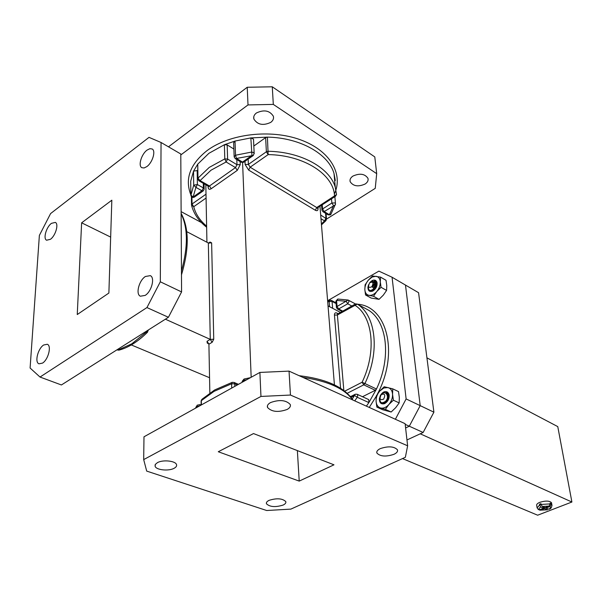 <?xml version="1.0" encoding="UTF-8"?>
<svg xmlns="http://www.w3.org/2000/svg" width="602" height="602" viewBox="0 0 602 602"><rect width="100%" height="100%" fill="white"/><g stroke="black" fill="none" stroke-linecap="round" stroke-linejoin="round"><path stroke-width="0.9" d="M331.153 213.951L329.384 214.718L324.2 211.58L335.314 204.846L335.487 204.228M253.532 139.626L253.51 139.137L250.831 137.911L267.408 137.121L265.625 137.61L266.377 151.764L248.385 164.414L248.159 159.109M236.804 159.575L236.992 164.707L227.616 159.071L227.172 144.909L224.38 144.728L235.021 141.056L233.659 142.749L234.14 156.43M256.407 112.98C264.007 109.413 269.658 110.497 273.353 116.231C273.94 118.564 273.075 120.611 270.765 122.364C263.179 125.893 257.543 124.78 253.871 119.038C253.299 116.75 254.149 114.734 256.407 112.98M352.945 176.07C359.838 173.022 364.842 173.775 367.965 178.335C368.514 180.472 367.566 182.368 365.121 184.024C358.243 187.041 353.254 186.266 350.153 181.699C349.611 179.607 350.537 177.733 352.945 176.07M270.591 402.55C267.935 404.04 266.919 405.68 267.536 407.479C271.705 411.911 278.222 412.581 287.094 409.48C289.81 407.99 290.856 406.327 290.239 404.491C286.055 400.059 279.509 399.412 270.591 402.55M380.321 448.603C377.507 449.987 376.37 451.485 376.92 453.095C380.291 456.527 385.972 456.933 393.956 454.322C396.823 452.937 397.982 451.425 397.433 449.784C394.047 446.345 388.343 445.954 380.321 448.603M269.102 500.345C266.942 501.398 266.061 502.55 266.475 503.791C269.869 507.004 275.407 507.433 283.09 505.07C285.295 504.017 286.191 502.858 285.784 501.594C282.383 498.373 276.822 497.952 269.102 500.345M157.438 462.645L155.361 464.375L155.12 466.294C156.166 470.064 168.733 471.351 174.129 468.281C176.16 467.175 176.958 465.948 176.506 464.578C175.521 460.831 162.818 459.514 157.438 462.645M347.279 393.257L363.751 384.844L375.309 390.284L376.476 389.012L368.875 402.587L368.695 399.585L357.091 394.25L357.769 395.409L357.257 397.275L368.875 402.587L366.4 406.147M363.886 307.667L368.326 310.068M147.061 150.101C141.432 154.12 137.941 165.761 141.816 167.687L144.074 167.981L146.843 166.603C152.494 162.653 156.031 150.921 152.186 148.987L149.883 148.679L147.061 150.101M145.406 276.484C139.009 280.412 135.442 294.227 140.356 296.214L145.157 295.409C151.584 291.564 155.196 277.642 150.334 275.648L145.406 276.484M43.668 344.999C37.918 348.49 34.427 362.396 38.995 363.811L42.516 363.111C48.295 359.687 51.817 345.683 47.287 344.276L43.668 344.999M51.441 223.35C46.316 226.977 42.923 238.761 46.625 240.221L50.425 239.303C55.572 235.736 58.996 223.861 55.324 222.401L51.441 223.35M165.384 319.195L210.271 339.385L208.337 242.982L211.633 242.869L210.053 242.034L208.51 243.057M131.311 344.938L209.556 377.725M328.037 305.884L340.461 312.415M186.778 231.657L208.337 242.982L209.451 243.14L210.053 242.034M81.631 222.815L77.252 314.537L108.879 293.046L111.837 200.203L81.631 222.815L110.663 237.098M40.018 377.048L61.412 384.964L168.417 317.277L146.948 307.569L160.313 281.789L161.05 142.486L149.01 137.361L50.591 213.575L39.371 235.42L30.1 368.025L40.018 377.048L146.948 307.569M160.313 281.789L181.578 291.925L180.788 153.999L161.05 142.486M181.578 291.925L168.417 317.277M405.191 424.357L409.3 426.216L405.605 427.962L409.3 426.216L420.196 405.643L405.485 285.07L392.068 277.236L406.124 398.938L395.371 419.27M343.832 390.427L337.391 314.989L357.287 304.1L368.469 310.143C387.169 321.573 391.556 357.52 376.476 389.012L362.111 382.24L344.773 391.134M351.094 397.373L354.676 395.552L357.257 397.275L354.759 400.879M327.616 300.737L378.884 271.126L392.068 277.236M406.967 439.964L423.138 432.477L409.3 426.216L420.196 405.643L406.124 398.938M336.413 307.253L335.916 301.436L337.933 299.059L348.114 300.029L337.067 306.471L336.541 300.375L346.15 301.293L347.723 303.799L351.816 305.997M355.473 303.95L348.114 300.029L349.1 301.173L347.723 303.799L338.633 308.961L337.496 309.052L342.109 311.482M375.309 390.284L362.502 396.733M334.426 384.881L319.971 206.238M206.93 242.245L205.824 184.746M209.85 392.925L208.909 344.216L207.028 341.326L207.254 343.11L208.856 343.832M251.169 377.266L242.583 162.623M299.217 481.103L333.975 464.812L253.51 433.568L218.285 451.741L299.217 481.103L297.365 450.597M196.538 407.614L197.155 405.191L199.947 404.589L200.564 405.379M260.959 396.44L259.891 372.427L143.983 436.804L143.69 459.604L146.692 471.095L266.686 510.511L290.856 509.119L405.364 457.287L407.629 445.796L290.45 395.047L260.959 396.44L143.69 459.604M259.891 372.427L289.035 371.118L290.45 395.047M407.629 445.796L405.116 423.68L289.035 371.118M250.44 377.68L244.171 378.997L243.727 381.405M326.54 219.098L375.249 188.351L376.694 173.662L374.79 156.919L272.277 86.793L247.226 87.267L168.492 146.828M203.318 183.324L203.401 187.952L197.381 184.543L197.178 170.539L193.528 171.156L193.709 185.153L195.913 187.365L201.941 190.766L193.129 196.997L190.864 195.108L190.714 181.405M206.004 194.198L192.03 204.025L191.511 205.116L193.739 206.689L206.08 198.05M335.668 196.154L334.531 196.102C333.982 174.843 304.409 155.083 268.153 154.601L266.377 151.764L268.176 151.275C301.324 151.802 329.821 167.95 335.261 187.245L336.533 194.589L316.735 207.54L250.139 167.205L268.153 154.601L267.408 137.121C300.293 137.707 328.587 154.037 334.02 173.504L335.314 180.54M376.694 173.662L273.316 104.409L272.277 86.793M247.226 87.267L248.009 104.929L273.316 104.409M248.009 104.929L180.796 154.932M181.119 211.633L201.467 222.589M243.93 162.096L253.088 155.625L254.164 153.299L253.48 152.472L251.478 152.088L235.532 155.233L234.155 156.919L235.269 158.642L236.511 158.431L235.532 155.233L235.021 141.056L250.831 137.911L251.96 155.391L242.516 162.066L236.511 158.431L253.382 155.414M190.789 188.193L190.714 181.187L193.528 171.156L197.757 164.12L197.772 178.576M227.172 144.909L233.877 149.025M253.826 146.023L265.625 137.61M197.178 170.539L197.659 170.817M369.62 282.895C367.724 287.019 368.484 288.29 371.901 286.702C373.797 282.564 373.037 281.3 369.62 282.895M373.887 288.606C370.192 291.661 368.326 290.924 368.304 286.386M375.708 280.841L377.018 282.413M375.926 280.968L376.777 281.744M371.125 281.616L372.819 280.607L370.463 282.21M375.437 285.107L377.078 283.911M372.871 285.107L373.729 284.136M373.406 288.14L373.639 287.613M375.031 285.875L373.556 288.29M373.368 289.186L373.406 290.239M377.093 283.692L375.302 283.655M375.121 283.708L372.021 286.823M376.905 285.039L375.671 282.865L374.783 282.556M374.647 282.549L372.984 282.902M373.707 288.433C375.588 285.807 375.663 283.625 373.94 281.879L371.344 281.887M374.873 286.417L373.804 288.32M373.646 288.892L373.579 290.126M377.085 283.738L375.339 283.828M375.159 283.896L372.217 287.003M377.002 284.543L375.881 282.985L374.858 282.669M374.722 282.662L373.044 283.106M374.173 287.463L373.872 288.591C375.798 285.973 375.889 283.775 374.158 281.999L371.848 281.887M365.549 294.972L364.835 289.63L365.098 284.859L368.319 280.148C365.948 283.121 364.789 286.281 364.835 289.63C365.075 292.888 366.475 294.792 369.018 295.341L365.549 294.972L371.095 298.043L379.049 299.344L383.293 295.168L386.574 290.435L386.777 285.626L386.017 280.291L380.524 277.116L380.298 281.917C380.02 278.643 378.59 276.762 376.024 276.265L372.104 277.04L368.319 280.148L372.525 275.972L380.524 277.116M372.224 282.007L372.713 281.691M372.977 282.872L374.248 282.105M373.067 283.203L374.429 282.278M372.947 285.31L374.978 283.181M372.525 287.304L375.061 283.452M375.212 283.354L375.904 283M375.038 283.369L372.623 287.395M373.488 288.223L375.189 284.866M374.391 286.65L375.121 285.453M375.4 285.122L377.078 283.843M368.582 284.708L367.935 287.124C367.935 290.871 369.553 292.188 372.781 291.082C375.972 289.005 377.401 286.168 377.055 282.571L375.851 280.577C373.827 279.456 371.727 280.254 369.553 282.97M377.1 283.286L375.106 281.232L374.143 281.081L375.851 280.577M377.055 282.571L375.204 288.576L373.029 290.442L369.816 290.45M369.018 295.341C371.675 295.642 374.256 294.363 376.784 291.511C379.192 288.501 380.366 285.303 380.298 281.917L381.051 287.297L376.784 291.511L373.511 296.267L369.018 295.341M368.364 288.81L367.935 287.124M375.355 288.373L376.619 286.033M374.82 289.043L376.829 285.348M372.954 281.563L375.317 281.315M376.619 283.79L377.093 283.587M375.264 283.023L376.777 282.624M374.497 282.255L376.303 282.007M374.286 282.09L376.235 281.939M386.574 290.435L381.051 287.297M379.049 299.344L373.511 296.267M376.852 407.095L376.069 401.21L376.318 395.838L379.749 391.059C377.228 394.107 376.002 397.493 376.069 401.21C376.348 404.853 377.845 407.102 380.577 407.983L376.852 407.095L382.654 409.736L391.165 412.009L395.664 407.704L399.156 402.911L399.337 397.486L398.509 391.609L392.76 388.854L392.557 394.265C392.241 390.608 390.706 388.373 387.959 387.553L383.775 388.012L379.749 391.059L384.211 386.755L392.76 388.854M387.033 394.551L387.455 394.348M387.41 395.988L388.997 394.957M379.787 397.862L380.366 395.469L379.365 398.757C379.395 402.904 381.126 404.536 384.573 403.649C387.974 401.677 389.479 398.682 389.095 394.656L387.801 392.323C385.175 390.743 382.699 391.797 380.366 395.469L380.735 395.228M389.14 395.326L385.965 392.632L387.801 392.323M389.095 394.656L387.146 401.052L384.821 402.904L382.022 402.904M380.577 407.983C383.406 408.592 386.168 407.449 388.854 404.544C391.413 401.451 392.654 398.027 392.557 394.265L393.384 400.195L388.854 404.544L385.363 409.352L380.577 407.983M379.802 400.571L379.365 398.757M387.146 399.412L389.012 396.477M386.461 401.805L386.702 399.675M384.979 392.873L386.665 392.76M388.523 394.927L388.915 394.784M386.333 393.565L387.831 393.392M386.168 393.422L387.786 393.354M399.156 402.911L393.384 400.195M391.165 412.009L385.363 409.352M381.194 394.664C379.185 399.043 380.005 400.526 383.647 399.126C385.656 394.739 384.836 393.249 381.194 394.664M380.968 394.92L381.533 394.25C385.829 389.705 389.765 396.868 385.754 401.135C381.585 404.138 379.629 402.926 379.87 397.501M379.93 397.23L379.93 399.382L379.862 397.598M381.329 394.445L384.558 392.03L381.043 394.829M387.357 392.361L389.005 394.295M387.425 392.391L388.651 393.407M386.868 400.179L389.02 396.951M388.839 397.756L386.898 401.346M385.122 401.79L385.393 402.61M387.259 395.175L389.118 395.266L387.221 395.032M384.987 402.828L384.4 402.595L385.099 402.776M388.937 397.373L386.853 394.22M388.704 398.215L387.206 400.977M385.31 401.617L385.528 402.527M389.065 396.695L386.89 394.28M551.582 503.137L551.507 502.708C549.506 500.713 545.638 500.578 539.904 502.294C537.458 503.31 536.39 504.378 536.698 505.484L537.037 507.456M539.625 504.995L540.889 507.027L543.598 508.193L539.603 509.743L538.444 509.638L537.112 507.885L539.625 504.995L539.49 504.198L540.927 503.633L541.07 504.438L550.228 503.904L550.093 503.099L551.056 503.52L552.011 505.552M433.899 412.174L418.571 292.7L405.485 285.07L420.196 405.643L433.899 412.174L423.138 432.477M544.562 508.607L547.572 509.804L539.746 510.203L544.562 508.607L544.343 507.336M549.039 509.239L545.999 508.05L550.025 506.493L551.199 504.325M550.228 503.904L549.054 506.079L545.036 507.636L542.327 506.47L541.07 504.438M543.373 506.922L543.598 508.193M545.871 507.313L545.999 508.05M550.22 503.844L551.056 503.52M539.49 504.198L541.198 504.927M426.931 357.851L557.768 426.607L571.9 502.015L537.646 515.207L402.512 458.581M571.9 502.015L420.249 433.816M208.909 153.307L224.38 144.728L224.802 158.898L209.218 167.424L197.968 178.169L197.757 164.12L208.909 153.307M334.577 193.528C343.441 173.805 330.031 150.462 300.338 139.754C270.772 128.948 229.768 133.697 207.148 150.523C190.051 164.105 184.626 178.899 190.864 194.905M210.986 170.223L226.111 161.976L235.495 167.589L209.473 185.988L200.067 180.608L210.986 170.223M224.802 158.898L226.111 161.976L227.616 159.071L224.802 158.898M231.725 388.072L231.589 383.775L214.011 391.375L201.331 400.676L201.399 404.913M214.485 390.066L202.144 399.141L201.113 401.406L201.166 405.041M369.252 407.441L376.265 396.244M377.326 394.242C399.269 353.487 387.078 306.064 357.52 304.221M327.714 301.918L329.159 301.527L329.58 306.696M332.635 308.299L332.063 301.414L331.551 300.466L330.174 300.255L329.159 301.527L332.063 301.414L336.097 303.558M117.179 349.687L118.007 350.025L131.815 343.81L146.023 332.327L145.195 331.965M207.028 341.326L210.271 339.385L212.152 342.282L213.74 339.242L211.633 242.869M355.082 304.145L337.895 313.86L337.391 314.989L334.449 315.109L340.582 388.23M334.449 315.109C334.441 313.07 335.291 312.4 336.992 313.085L338.173 313.702M116.999 349.8L119.384 350.04M147.603 332.131L146.023 332.327L146.963 330.852M181.458 270.983C188.117 246.782 188.012 227.767 181.134 213.921M148.092 330.129L148.175 330.807M356.738 303.95L355.293 304.025L354.804 305.154C372.864 316.261 376.897 351.387 362.111 382.24L363.751 384.844L364.925 383.549C380.171 351.726 375.949 315.508 357.287 304.1L368.424 310.113M357.091 394.25L355.27 394.227L352.275 399.028M350.778 396.507L350.161 396.229M342.734 311.129L338.633 308.961L337.067 306.471L336.435 307.532L337.496 309.052M337.534 314.063L336.992 313.085M212.152 342.282L208.909 344.216L208.307 342.982L207.254 343.11M240.251 164.624L237.263 170.381L235.495 167.589L236.992 164.707L240.251 164.624L240.13 161.584M198.923 180.818L200.067 180.608L197.968 178.169L197.78 179.05L198.923 180.818L208.33 186.184L209.473 185.988L211.212 188.719L237.263 170.381M211.212 188.719C209.391 189.788 208.367 189.321 208.142 187.312L208.111 186.056M318.037 208.638C318.029 210.602 317.119 211.144 315.32 210.256L316.735 207.54L317.653 207.728L317.352 208.397L317.472 207.916L318.037 208.638L317.954 207.54M248.649 170.08L245.134 164.496L248.385 164.414L250.139 167.205L248.649 170.08L315.32 210.256M244.999 161.336L245.134 164.496M199.841 405.778L196.523 406.613L195.658 408.103M237.361 384.934L234.75 383.835L231.589 383.775L232.274 382.338L234.043 382.443L234.75 383.835L234.833 386.341M352.644 399.916C344.675 388.614 328.082 381.104 302.866 377.379M246.828 379.681L243.69 380.381L242.139 382.285M204.048 183.738L204.146 188.802L203.401 187.952L201.941 190.766L203.092 190.954L194.28 197.178L193.129 196.997L195.913 187.365L197.381 184.543L193.709 185.153L190.887 195.432C191.413 197.238 192.542 197.817 194.28 197.178L194.574 196.967M206.621 226.156C199.856 220.445 195.567 213.951 193.739 206.689L192.03 204.025L191.948 197.14M191.421 196.673L191.511 204.725M320.979 218.722L324.568 220.866L321.4 223.952M325.547 213.289L325.96 218.195L324.568 220.866L326.103 220.46M331.514 198.818L331.883 203.017L333.516 205.643L329.384 214.718L328.128 214.854L330.265 214.899L330.867 214.402L335.487 204.063M334.862 196.673L335.48 203.574L334.938 202.927L331.883 203.017L322.582 208.969L322.236 204.785M321.476 224.87L325.81 220.783L326.51 218.835L320.678 215.019M326.066 213.605L326.532 219.188M335.156 186.101L334.02 173.504L335.261 187.245L336.533 194.589L335.434 196.305L317.879 207.585M208.698 186.281L208.142 187.312M322.582 208.969L324.2 211.58L322.943 211.716L321.957 210.211L322.582 208.969M203.393 190.729L204.146 189.269M241.267 162.277L243.644 162.299L241.267 162.277L235.307 158.665M253.51 139.137L254.187 153.811M208.886 343.96L208.307 342.982M210.271 339.385L213.74 339.242M540.573 510.157L547.248 509.759M548.685 509.209C550.582 508.223 551.026 507.32 550.025 506.493M549.054 506.079L542.327 506.47M540.889 507.027C539.001 508.028 538.572 508.931 539.603 509.743M267.454 405.725L267.536 407.479M376.799 451.914L376.92 453.095M266.43 502.738L266.475 503.791M155.135 464.827L155.12 466.294M327.638 300.977L329.941 300.315M117.465 349.995L118.903 350.161C128.241 347.723 137.707 341.816 147.309 332.432L148.19 330.077M181.48 274.851C189.269 248.792 189.148 228.293 181.134 213.349M331.551 300.466L336.036 302.851M350.507 396.643L355.052 394.34M337.714 299.074L335.893 301.15M195.454 408.216L196.583 406.109M214.884 389.848L232.056 382.405M352.907 400.044C344.209 387.071 326.284 378.951 299.119 375.686M234.043 382.443L238.475 384.324M201.535 399.773L201.113 401.007M199.947 404.589L201.136 405.056M244.036 379.034L242.117 381.412M191.669 205.733C193.874 213.958 198.863 221.122 206.644 227.24M350.153 181.699L350.003 180.171M253.871 119.038L253.766 116.826M321.543 205.229L321.927 209.85M328.128 214.854L322.943 211.716M209.451 243.14L208.337 242.982M549.047 509.239C550.747 508.961 551.71 507.584 551.936 505.108L551.507 502.708"/></g></svg>
